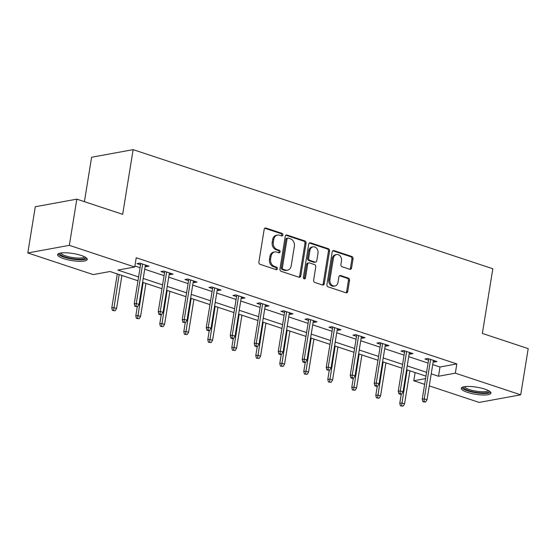 <?xml version="1.0" encoding="UTF-8"?>
<svg xmlns="http://www.w3.org/2000/svg" width="556" height="556" viewBox="0 0 556 556"><rect width="100%" height="100%" fill="white"/><g stroke="black" fill="none" stroke-linecap="round" stroke-linejoin="round"><path stroke-width="0.83" d="M282.872 235A1.327 1.07 79.6 0 0 282.024 233.381L265.976 228.064A1.89 1.522 79.6 0 0 265.344 228.023A1.89 1.522 79.6 0 0 264.176 229.378L258.887 262.029A1.89 1.522 79.6 0 0 260.104 264.343L276.144 269.66A1.327 1.07 79.6 0 0 276.561 267.116L274.483 266.435A6.053 4.879 79.6 0 1 270.591 259.026L271.029 256.309A6.053 4.879 79.6 0 1 274.775 251.951A6.053 4.879 79.6 0 1 276.805 252.104L278.883 252.792A1.327 1.07 79.6 0 0 279.293 250.249L277.215 249.561A6.053 4.879 79.6 0 1 273.323 242.159L273.76 239.434A6.053 4.879 79.6 0 1 277.507 235.077A6.053 4.879 79.6 0 1 279.536 235.23L281.614 235.918A1.327 1.07 79.6 0 0 282.872 235M281.447 235.862A1.327 1.07 79.6 0 0 280.898 233.583L264.858 228.273A1.89 1.522 79.6 0 0 264.809 228.259M275.984 269.604A1.327 1.07 79.6 0 0 275.435 267.325L273.357 266.637L274.483 266.435M278.716 252.737A1.327 1.07 79.6 0 0 278.167 250.457L276.089 249.769L277.215 249.561M467.346 392.321A15.04 3.593 9.2 0 1 461.258 388.317A15.04 3.593 9.2 0 1 469.625 386.462A15.04 3.593 9.2 0 1 484.86 389.117A15.04 3.593 9.2 0 1 490.948 393.127A15.04 3.593 9.2 0 1 482.573 394.982A15.04 3.593 9.2 0 1 467.346 392.321M63.662 258.644A15.04 3.593 9.2 0 1 57.574 254.634A15.04 3.593 9.2 0 1 65.942 252.778A15.04 3.593 9.2 0 1 81.176 255.44A15.04 3.593 9.2 0 1 87.257 259.443A15.04 3.593 9.2 0 1 78.889 261.299A15.04 3.593 9.2 0 1 63.662 258.644M349.752 269.285A1.89 1.522 79.6 0 0 350.391 269.333A1.89 1.522 79.6 0 0 351.559 267.971L353.046 258.811A1.89 1.522 79.6 0 0 351.83 256.497L334.01 250.596A1.89 1.522 79.6 0 0 333.371 250.547A1.89 1.522 79.6 0 0 332.203 251.91L326.914 284.561A1.89 1.522 79.6 0 0 328.13 286.875L345.95 292.776A1.89 1.522 79.6 0 0 346.583 292.824A1.89 1.522 79.6 0 0 347.757 291.462L349.543 280.398A1.89 1.522 79.6 0 0 348.327 278.083L340.703 275.554A1.89 1.522 79.6 0 0 340.07 275.512A1.89 1.522 79.6 0 0 338.903 276.867L338.013 282.358A5.06 4.08 79.6 0 1 334.886 285.999A5.06 4.08 79.6 0 1 329.93 279.682L333.412 258.186A5.06 4.08 79.6 0 1 336.54 254.544A5.06 4.08 79.6 0 1 341.495 260.861L340.911 264.447A1.89 1.522 79.6 0 0 342.128 266.755L349.752 269.285M137.978 280.773L110.025 271.516L93.186 274.594L27.8 252.945L35.285 206.749L76.825 199.145L122.667 214.324L133.141 149.647L492.831 268.756L482.358 333.433L528.2 348.619L520.715 394.816L479.175 402.419L429.267 385.892M76.825 199.145L69.34 245.342L134.726 266.998L117.886 270.077L138.597 276.937M432.721 364.597L439.991 367.009L456.83 363.923L136.22 257.755L134.726 266.998M456.83 363.923L455.336 373.166L520.715 394.816M306.078 243.257A1.89 1.522 79.6 0 0 304.862 240.943L287.042 235.042A1.89 1.522 79.6 0 0 286.409 234.993A1.89 1.522 79.6 0 0 285.242 236.356L279.953 269.007A1.89 1.522 79.6 0 0 281.169 271.321L298.989 277.222A1.89 1.522 79.6 0 0 299.621 277.27A1.89 1.522 79.6 0 0 300.789 275.908L306.078 243.257L304.959 243.465A1.89 1.522 79.6 0 0 303.743 241.151L285.923 235.251A1.89 1.522 79.6 0 0 285.874 235.237M310.526 242.819L328.346 248.72A1.89 1.522 79.6 0 1 329.562 251.034L324.273 283.685A1.89 1.522 79.6 0 1 323.105 285.047A1.89 1.522 79.6 0 1 322.466 284.999L314.842 282.476A1.89 1.522 79.6 0 1 313.626 280.161L315.773 266.915A1.89 1.522 79.6 0 0 314.557 264.6L309.497 262.925A1.89 1.522 79.6 0 0 308.865 262.884A1.89 1.522 79.6 0 0 307.69 264.239L305.459 278.028A1.327 1.07 79.6 0 1 303.347 277.326L308.719 244.133A1.89 1.522 79.6 0 1 309.894 242.77A1.89 1.522 79.6 0 1 310.526 242.819L309.4 243.028L327.22 248.928L328.346 248.72M133.141 149.647L91.601 157.244L84.408 201.661M134.893 265.976L140.091 267.7M144.72 269.229L164.089 275.644M168.725 277.18L188.095 283.595M192.724 285.124L212.093 291.539M216.722 293.075L236.091 299.489M240.72 301.018L260.09 307.433M264.719 308.969L284.088 315.384M288.724 316.913L308.087 323.328M312.722 324.864L332.092 331.279M336.721 332.808L356.09 339.223M360.719 340.758L380.089 347.173M384.717 348.702L404.087 355.117M408.716 356.653L428.085 363.068M145.192 266.352L146.2 266.685L149.001 266.171L139.771 263.12L136.964 263.634L140.557 264.823M169.191 274.303L170.199 274.636L173.006 274.122L163.77 271.064L160.969 271.578L164.555 272.767M193.189 282.246L194.197 282.58L197.005 282.066L187.775 279.015L184.967 279.529L188.56 280.717M217.187 290.197L218.195 290.531L221.003 290.017L211.773 286.959L208.966 287.473L212.559 288.661M241.186 298.141L242.194 298.475L245.001 297.96L235.772 294.909L232.964 295.424L236.557 296.612M265.184 306.092L266.192 306.425L269 305.911L259.77 302.853L256.962 303.368L260.555 304.556M289.19 314.036L290.197 314.369L292.998 313.855L283.768 310.804L280.961 311.318L284.554 312.507M313.188 321.987L314.196 322.32L317.003 321.806L307.767 318.748L304.966 319.262L308.559 320.451M337.186 329.93L338.194 330.264L341.002 329.75L331.772 326.699L328.964 327.213L332.558 328.401M361.185 337.881L362.192 338.215L365 337.7L355.77 334.642L352.963 335.157L356.556 336.345M385.183 345.825L386.191 346.159L388.998 345.644L379.769 342.593L376.961 343.108L380.554 344.296M409.181 353.776L410.189 354.109L412.997 353.595L403.767 350.537L400.959 351.051L404.553 352.24M433.187 361.72L434.194 362.053L436.995 361.546L427.766 358.488L424.958 359.002L428.551 360.191M27.8 252.945L69.34 245.342M424.638 384.356L413.796 380.763L425.569 378.608M415.123 372.548L413.796 380.763M425.972 376.141L406.603 369.726M401.974 368.19L382.604 361.775M377.969 360.246L358.599 353.831M353.97 352.295L334.601 345.881M329.972 344.352L310.602 337.937M305.974 336.401L286.604 329.986M281.975 328.457L262.606 322.042M257.97 320.506L238.607 314.091M233.972 312.562L214.602 306.147M209.973 304.612L190.604 298.197M185.975 296.668L166.605 290.253M161.977 288.717L142.607 282.302M431.22 373.84L438.496 376.245L455.336 373.166M143.226 278.473L162.595 284.887M167.224 286.416L186.594 292.831M191.229 294.367L210.592 300.782M215.228 302.311L234.597 308.726M239.226 310.262L258.596 316.677M263.224 318.206L282.594 324.621M287.223 326.157L306.592 332.571M311.221 334.1L330.591 340.515M335.226 342.051L354.596 348.466M359.225 349.995L378.594 356.41M383.223 357.946L402.593 364.361M407.221 365.89L426.591 372.305M439.991 367.009L438.496 376.245M146.2 266.685L146.416 265.316M170.199 274.636L170.421 273.267M194.197 282.58L194.419 281.211M218.195 290.531L218.418 289.162M242.194 298.475L242.416 297.106M266.192 306.425L266.414 305.056M290.197 314.369L290.413 313M314.196 322.32L314.418 320.951M338.194 330.264L338.416 328.895M362.192 338.215L362.415 336.846M386.191 346.159L386.413 344.789M410.189 354.109L410.411 352.74M434.194 362.053L434.417 360.684M277.507 235.077L276.381 235.285A6.053 4.879 79.6 0 0 272.642 239.643L273.76 239.434M276.089 249.769A6.053 4.879 79.6 0 1 272.197 242.36L272.642 239.643M274.775 251.951L273.649 252.153A6.053 4.879 79.6 0 0 269.91 256.511L271.029 256.309M273.357 266.637A6.053 4.879 79.6 0 1 269.465 259.235L269.91 256.511M299.038 277.235A1.89 1.522 79.6 0 0 299.67 276.117L304.959 243.465M288.293 238.135A1.327 1.07 79.6 0 0 287.028 239.052L282.392 267.714A1.327 1.07 79.6 0 0 283.24 269.333L285.43 270.056A6.053 4.879 79.6 0 0 287.459 270.209A6.053 4.879 79.6 0 0 291.205 265.851L294.374 246.259A6.053 4.879 79.6 0 0 290.482 238.858L288.293 238.135M287.848 238.1L286.729 238.302A1.327 1.07 79.6 0 0 285.909 239.261L287.028 239.052M287.459 270.209L286.34 270.418A6.053 4.879 79.6 0 1 284.311 270.265L282.121 269.535A1.327 1.07 79.6 0 1 281.266 267.916L285.909 239.261M322.515 285.013A1.89 1.522 79.6 0 0 323.147 283.887L328.436 251.236A1.89 1.522 79.6 0 0 327.22 248.928M308.865 262.884L307.739 263.085A1.89 1.522 79.6 0 0 306.571 264.447L304.334 278.236L305.459 278.028M304.042 278.883A1.327 1.07 79.6 0 0 304.334 278.236M317.997 253.175A5.06 4.08 79.6 0 0 313.049 246.857A5.06 4.08 79.6 0 0 309.921 250.499L308.691 258.074A1.89 1.522 79.6 0 0 309.907 260.389L314.967 262.064A1.89 1.522 79.6 0 0 315.599 262.112A1.89 1.522 79.6 0 0 316.767 260.75L317.997 253.175M313.049 246.857L311.923 247.066A5.06 4.08 79.6 0 0 308.795 250.707L309.921 250.499M315.599 262.112L314.481 262.314A1.89 1.522 79.6 0 1 313.841 262.272L308.782 260.597A1.89 1.522 79.6 0 1 307.565 258.283L308.795 250.707M336.54 254.544L335.421 254.752A5.06 4.08 79.6 0 0 332.293 258.394L333.412 258.186M334.886 285.999L333.76 286.201A5.06 4.08 79.6 0 1 328.811 279.89L332.293 258.394M345.999 292.79A1.89 1.522 79.6 0 0 346.631 291.664L348.424 280.599A1.89 1.522 79.6 0 0 347.208 278.285L339.584 275.762A1.89 1.522 79.6 0 0 339.535 275.748M349.8 269.299A1.89 1.522 79.6 0 0 350.433 268.173L351.92 259.013A1.89 1.522 79.6 0 0 350.704 256.698L332.884 250.798A1.89 1.522 79.6 0 0 332.835 250.784M112.458 310.477L115.12 310.783L112.458 310.477L111.784 307.954L113.806 307.579L116.572 308.497L121.924 275.456M113.584 310.269L119.158 274.539M111.784 307.954L117.295 273.92M116.572 308.497L115.12 310.783M140.779 263.454L134.239 303.847L136.262 303.472L142.642 264.065M136.039 306.161L134.913 306.37L137.575 306.669L136.039 306.161L136.262 303.472L139.028 304.389L145.408 264.983M134.239 303.847L134.913 306.37M137.575 306.669L139.028 304.389M85.478 257.303A13.01 3.107 9.2 0 1 85.436 257.845A13.01 3.107 9.2 0 1 71.286 258.484A13.01 3.107 9.2 0 1 59.874 253.279A13.01 3.107 9.2 0 1 59.937 253.168M60.917 252.987A12.051 2.877 -170.8 0 0 72.343 257.484A12.051 2.877 -170.8 0 0 84.602 256.823M58.074 253.904A14.942 3.572 -170.8 0 0 72.085 259.089A14.942 3.572 -170.8 0 0 87.014 258.589M489.169 390.979A13.01 3.107 9.2 0 1 482.552 392.946A13.01 3.107 9.2 0 1 468.764 390.632A13.01 3.107 9.2 0 1 463.621 386.844M464.607 386.663A12.051 2.877 -170.8 0 0 469.472 389.603A12.051 2.877 -170.8 0 0 488.293 390.5M461.765 387.581A14.942 3.572 -170.8 0 0 467.638 390.833A14.942 3.572 -170.8 0 0 490.698 392.272M136.456 318.421L139.118 318.727L136.456 318.421L135.782 315.898L137.805 315.53L140.571 316.447L145.922 283.407M137.582 318.22L143.156 282.49M135.782 315.898L137.269 306.731M140.571 316.447L139.118 318.727M160.462 326.372L163.116 326.678L160.462 326.372L159.78 323.849L161.803 323.474L164.576 324.391L169.927 291.351M161.581 326.163L167.154 290.434M159.78 323.849L161.268 314.675M164.576 324.391L163.116 326.678M164.778 271.397L158.238 311.791L160.26 311.423L166.64 272.016M160.038 314.112L158.912 314.314L160.455 314.828L161.574 314.62L160.038 314.112L160.26 311.423L163.026 312.34L169.413 272.933M158.238 311.791L158.912 314.314M161.574 314.62L163.026 312.34M188.783 279.348L182.236 319.742L184.258 319.366L190.638 279.96M184.036 322.056L182.91 322.265L185.572 322.563L184.036 322.056L184.258 319.366L187.024 320.284L193.412 280.877M182.236 319.742L182.91 322.265M185.572 322.563L187.024 320.284M184.46 334.316L187.122 334.622L184.46 334.316L183.786 331.793L185.801 331.425L188.574 332.342L193.926 299.302M185.579 334.114L191.153 298.384M183.786 331.793L185.266 322.626M188.574 332.342L187.122 334.622M208.458 342.267L211.12 342.572L208.458 342.267L207.784 339.744L209.807 339.368L212.573 340.286L217.924 307.246M209.577 342.058L215.158 306.328M207.784 339.744L209.264 330.57M212.573 340.286L211.12 342.572M232.457 350.21L235.118 350.516L232.457 350.21L231.782 347.688L233.805 347.319L236.571 348.237L241.923 315.196M233.583 350.009L239.156 314.279M231.782 347.688L233.27 338.521M236.571 348.237L235.118 350.516M212.781 287.292L206.234 327.686L208.257 327.317L214.644 287.911M208.034 330.007L206.915 330.208L208.451 330.723L209.57 330.514L208.034 330.007L208.257 327.317L211.03 328.235L217.41 288.828M206.234 327.686L206.915 330.208M209.57 330.514L211.03 328.235M236.78 295.243L230.24 335.636L232.255 335.261L238.642 295.855M232.033 337.951L230.914 338.159L232.45 338.667L233.576 338.458L232.033 337.951L232.255 335.261L235.028 336.178L241.408 296.772M230.24 335.636L230.914 338.159M233.576 338.458L235.028 336.178M260.778 303.187L254.238 343.58L256.26 343.212L262.64 303.805M256.031 345.901L254.912 346.103L256.448 346.617L257.574 346.409L256.031 345.901L256.26 343.212L259.026 344.129L265.407 304.723M254.238 343.58L254.912 346.103M257.574 346.409L259.026 344.129M284.776 311.138L278.236 351.531L280.259 351.156L286.639 311.749M280.036 353.845L278.91 354.054L280.446 354.561L281.572 354.353L280.036 353.845L280.259 351.156L283.025 352.073L289.405 312.667M278.236 351.531L278.91 354.054M281.572 354.353L283.025 352.073M308.775 319.081L302.235 359.475L304.257 359.106L310.637 319.7M304.035 361.796L302.909 361.998L304.452 362.512L305.571 362.303L304.035 361.796L304.257 359.106L307.023 360.024L313.41 320.617M302.235 359.475L302.909 361.998M305.571 362.303L307.023 360.024M332.78 327.032L326.233 367.426L328.255 367.05L334.636 327.644M328.033 369.74L326.907 369.948L329.569 370.247L328.033 369.74L328.255 367.05L331.029 367.968L337.409 328.561M326.233 367.426L326.907 369.948M329.569 370.247L331.029 367.968M356.778 334.976L350.231 375.37L352.254 375.001L358.641 335.595M352.031 377.691L350.912 377.892L352.448 378.407L353.574 378.198L352.031 377.691L352.254 375.001L355.027 375.919L361.407 336.512M350.231 375.37L350.912 377.892M353.574 378.198L355.027 375.919M380.777 342.927L374.237 383.32L376.252 382.945L382.639 343.538M376.03 385.635L374.911 385.843L376.447 386.35L377.573 386.142L376.03 385.635L376.252 382.945L379.025 383.862L385.405 344.456M374.237 383.32L374.911 385.843M377.573 386.142L379.025 383.862M404.775 350.871L398.235 391.264L400.257 390.896L406.638 351.489M400.035 393.585L398.909 393.787L400.445 394.301L401.571 394.093L400.035 393.585L400.257 390.896L403.024 391.813L409.404 352.407M398.235 391.264L398.909 393.787M401.571 394.093L403.024 391.813M256.455 358.161L259.117 358.467L256.455 358.161L255.781 355.638L257.803 355.263L260.569 356.181L265.921 323.14M257.581 357.953L263.155 322.223M255.781 355.638L257.268 346.464M260.569 356.181L259.117 358.467M280.453 366.105L283.115 366.411L280.453 366.105L279.779 363.582L281.802 363.214L284.575 364.131L289.926 331.091M281.579 365.904L287.153 330.174M279.779 363.582L281.266 354.415M284.575 364.131L283.115 366.411M304.459 374.056L307.12 374.362L304.459 374.056L303.778 371.533L305.8 371.158L308.573 372.075L313.925 339.035M305.578 373.847L311.151 338.117M303.778 371.533L305.265 362.359M308.573 372.075L307.12 374.362M328.457 382L331.119 382.306L328.457 382L327.783 379.477L329.798 379.109L332.571 380.026L337.923 346.986M329.576 381.798L335.15 346.068M327.783 379.477L329.263 370.31M332.571 380.026L331.119 382.306M352.455 389.951L355.117 390.256L352.455 389.951L351.781 387.428L353.804 387.052L356.57 387.97L361.921 354.93M353.581 389.742L359.155 354.012M351.781 387.428L353.268 378.254M356.57 387.97L355.117 390.256M376.454 397.894L379.116 398.2L376.454 397.894L375.78 395.372L377.802 395.003L380.568 395.921L385.92 362.88M377.58 397.693L383.153 361.963M375.78 395.372L377.267 386.205M380.568 395.921L379.116 398.2M400.452 405.845L403.114 406.151L400.452 405.845L399.778 403.322L401.8 402.947L404.566 403.864L409.918 370.824M401.578 405.637L407.152 369.907M399.778 403.322L401.265 394.148M404.566 403.864L403.114 406.151M428.773 358.822L422.233 399.215L424.256 398.84L430.636 359.433M424.033 401.529L422.907 401.738L425.569 402.037L424.033 401.529L424.256 398.84L427.022 399.757L433.409 360.351M422.233 399.215L422.907 401.738M425.569 402.037L427.022 399.757M280.898 233.583L282.024 233.381M275.435 267.325L276.561 267.116M278.167 250.457L279.293 250.249M272.197 242.36L273.323 242.159M269.465 259.235L270.591 259.026M264.858 228.273L265.976 228.064M299.67 276.117L300.789 275.908M285.923 235.251L287.042 235.042M303.743 241.151L304.862 240.943M281.266 267.916L282.392 267.714M282.121 269.535L283.24 269.333M284.311 270.265L285.43 270.056M328.436 251.236L329.562 251.034M323.147 283.887L324.273 283.685M306.571 264.447L307.69 264.239M307.565 258.283L308.691 258.074M308.782 260.597L309.907 260.389M313.841 262.272L314.967 262.064M328.811 279.89L329.93 279.682M339.584 275.762L340.703 275.554M347.208 278.285L348.327 278.083M348.424 280.599L349.543 280.398M346.631 291.664L347.757 291.462M332.884 250.798L334.01 250.596M350.704 256.698L351.83 256.497M351.92 259.013L353.046 258.811M350.433 268.173L351.559 267.971"/></g></svg>
